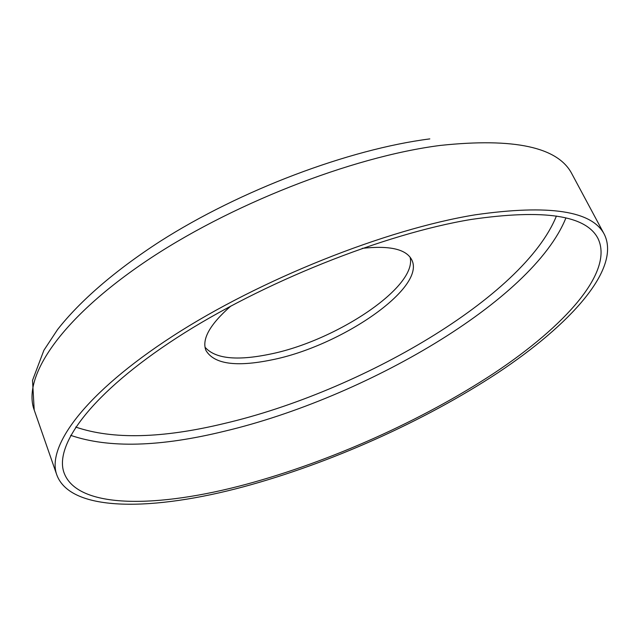 <?xml version="1.0" encoding="UTF-8"?>
<svg xmlns="http://www.w3.org/2000/svg" width="640" height="640" viewBox="0 0 640 640"><rect width="100%" height="100%" fill="white"/><g stroke="black" fill="none" stroke-linecap="round" stroke-linejoin="round"><path stroke-width="0.96" d="M475.152 214.824C549.304 204.224 592.4 210.816 604.456 234.608C620.952 269.048 570.208 324.776 497.816 372.824C424.352 421.2 330.24 463.32 243.92 486.68C154.272 510.888 70.896 512.792 56.84 475C46.2 446.608 84.984 393.008 172.576 336.224C259.888 279.528 386 229.344 475.152 214.824M410.08 257.136C417.808 286.856 335.544 341.272 269.512 354.248C236.48 361.032 214.976 358.672 204.992 347.168M362.256 248.344C389.824 245.352 406.336 249.208 411.792 259.896C426.232 288.056 340.624 346.28 271.872 359.856C235.88 367.256 213.88 364.072 205.864 350.296C201.688 339.04 210.032 324.28 230.888 306.008M245.88 484.384C158.488 507.912 77.744 509.544 64.12 472.976C53.704 445.288 91.576 393.08 176.736 337.84C261.648 282.688 384.216 233.792 471.224 219.448C543.944 208.896 586.216 215.28 598.04 238.6C614.016 272.024 564.768 326.264 494.04 373.2C422.288 420.448 330.16 461.64 245.88 484.384M56.84 475L34.208 410.008C22.296 377.864 58.728 320.704 143.552 262.88C228.12 205.136 351.632 156.712 440.4 145.416C514.344 137.608 558.192 147.128 571.944 173.96L604.456 234.608M556.408 216.032C523.776 296.936 360.424 391.672 224.376 423.472C162.208 438.472 112.648 439.672 75.688 427.056M565.912 217.944C532.632 300.736 364.464 398 224.616 431.192C160.08 447 108.768 448.384 70.664 435.344M34.208 410.008L32.52 380.384L43.896 350.28L57.56 329.568C79.688 301.28 114.816 270.664 160.072 241.4C240.48 190.032 348.872 149.272 429.816 138.896"/></g></svg>
